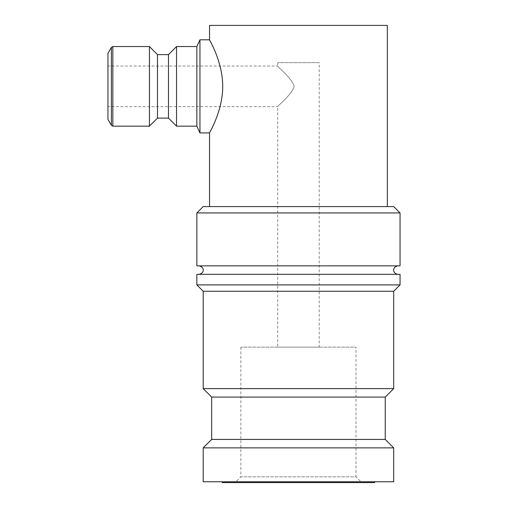 <?xml version="1.0" encoding="UTF-8"?>
<svg xmlns="http://www.w3.org/2000/svg" width="508" height="508" viewBox="0 0 508 508"><rect width="100%" height="100%" fill="white"/><g stroke="black" fill="none" stroke-linecap="round" stroke-linejoin="round"><path stroke-width="0.38" stroke-dasharray="2.54 1.91" d="M298.45 265.855L198.965 265.855L298.45 265.855M298.45 274.32L198.965 274.32L298.45 274.32M222.25 481.755L374.65 481.755L222.25 481.755M387.35 206.585L209.55 206.585L387.35 206.585M277.705 62.655L277.705 66.04C277.241 66.694 291.071 77.064 294.278 86.36C291.071 95.656 277.241 106.026 277.705 106.68L277.705 347.135L319.195 347.135L319.195 62.655L277.705 62.655L319.195 62.655M240.875 347.135L240.875 476.841L356.025 476.841L356.025 347.135L240.875 347.135L356.025 347.135M235.121 482.6L361.779 482.6L356.025 476.841L240.875 476.841L235.121 482.6L361.779 482.6M107.95 106.68L107.95 86.36L107.95 106.68L277.705 106.68C277.241 106.026 291.071 95.656 294.278 86.36C291.071 77.064 277.241 66.694 277.705 66.04L107.95 66.04L107.95 86.36L107.95 66.04M319.195 347.135L277.705 347.135M209.55 132.918C209.023 133.21 222.701 111.589 222.72 86.36C222.701 61.131 209.023 39.51 209.55 39.802M387.35 25.4L209.55 25.4M222.25 482.6L374.65 482.6M199.949 132.918L199.949 39.802M107.95 119.38L107.95 53.34M149.435 126.155L149.435 46.565M157.48 118.11L157.48 54.61M168.485 118.11L168.485 54.61M176.53 126.155L176.53 46.565M196.85 126.155L196.85 46.565M393.7 481.755L203.2 481.755M393.7 447.885L203.2 447.885M385.235 439.42L211.665 439.42M385.235 397.085L211.665 397.085M393.7 388.62L203.2 388.62M393.7 291.255L203.2 291.255M400.05 284.905L196.85 284.905M400.05 274.32L196.85 274.32M400.05 265.855L196.85 265.855M400.05 212.935L196.85 212.935M393.7 206.585L203.2 206.585M111.373 125.305L111.373 47.415M112.84 126.155L112.84 46.565"/><path stroke-width="0.76" d="M196.85 212.935L203.2 206.585L393.7 206.585L400.05 212.935L400.05 265.855L196.85 265.855L196.85 212.935L400.05 212.935M196.85 284.905L196.85 274.32L400.05 274.32L400.05 284.905L393.7 291.255L393.7 388.62L385.235 397.085L385.235 439.42L393.7 447.885L393.7 481.755L203.2 481.755L203.2 447.885L211.665 439.42L211.665 397.085L203.2 388.62L203.2 291.255L196.85 284.905L400.05 284.905M203.2 291.255L393.7 291.255M203.2 388.62L393.7 388.62M211.665 397.085L385.235 397.085M211.665 439.42L385.235 439.42M203.2 447.885L393.7 447.885M111.373 47.415L112.84 46.565L149.435 46.565L157.48 54.61L168.485 54.61L176.53 46.565L196.85 46.565L199.949 39.802L199.949 132.918L196.85 126.155L176.53 126.155L168.485 118.11L157.48 118.11L149.435 126.155L112.84 126.155L111.373 125.305L107.95 119.38L107.95 53.34L111.373 47.415L111.373 125.305M196.85 46.565L196.85 126.155M176.53 46.565L176.53 126.155M168.485 54.61L168.485 118.11M157.48 54.61L157.48 118.11M149.435 46.565L149.435 126.155M199.949 39.802L209.55 39.802C209.023 39.51 222.701 61.131 222.72 86.36C222.701 111.589 209.023 133.21 209.55 132.918L199.949 132.918M374.65 481.755L374.65 482.6L222.25 482.6L222.25 481.755M209.55 206.585L209.55 132.918M209.55 39.802L209.55 25.4L387.35 25.4L387.35 206.585M112.84 46.565L112.84 126.155M198.965 274.32C203.41 273.577 203.365 269.9 203.2 270.085C203.365 270.275 203.41 266.592 198.965 265.855M397.935 274.32C393.998 273.837 393.49 270.523 393.7 270.085C393.535 270.275 393.49 266.592 397.935 265.855"/></g></svg>
